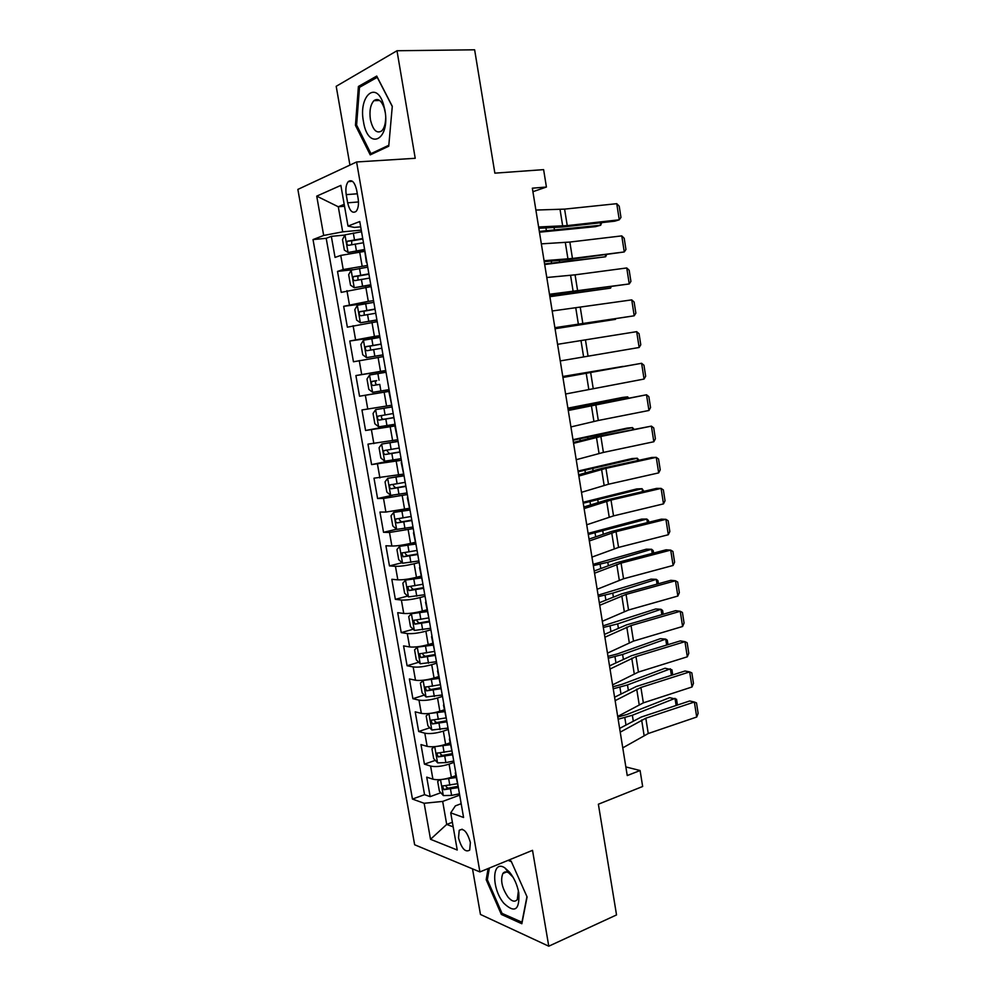 <?xml version="1.0" encoding="UTF-8"?>
<svg xmlns="http://www.w3.org/2000/svg" width="996" height="996" viewBox="0 0 996 996"><rect width="100%" height="100%" fill="white"/><g stroke="black" fill="none" stroke-linecap="round" stroke-linejoin="round"><path stroke-width="1.49" d="M470.373 842.516C467.236 831.76 463.514 827.701 459.206 830.34L458.521 837.935C461.634 848.667 465.356 852.713 469.701 850.086L470.373 842.516M472.515 868.861L480.458 914.453L548.771 946.2L616.536 914.926L598.372 804.22L642.657 786.491L640.092 770.531L625.849 766.932M297.866 189.414L414.647 844.77L479.898 871.923L356.593 161.975L297.866 189.414M356.593 161.975L415.22 158.289L396.993 50.746L336.2 86.303L349.932 165.087M396.993 50.746L474.631 49.8L494.863 173.155L543.617 169.631L546.418 187.036L532.35 188.182L627.243 775.56L640.092 770.531M364.449 251.403L340.744 255.424L335.054 257.416L331.332 236.351L344.902 235.056M367.412 265.471L343.222 269.543L337.52 271.41L352.783 269.704M337.52 271.41L341.217 292.363L370.587 286.674M376.7 321.77L347.355 327.161L343.67 306.307L371.135 302.796M382.788 356.693L353.456 361.772L349.795 341.018L379.825 336.698M389.349 391.353L359.531 396.209L355.896 375.567L385.763 370.773M359.531 396.209L389.312 391.154M391.254 405.297L361.959 409.941L365.582 430.484L395.2 424.968M397.267 439.796L367.985 444.141L371.595 464.584L399.645 458.907M403.255 474.133L373.998 478.18L377.584 498.523L392.536 495.261M409.207 508.309L385.9 512.069L379.962 512.056L383.535 532.3L396.533 529.25M415.133 542.297L410.551 543.418C402.857 545.161 396.632 546.032 391.876 546.032L385.913 545.758L389.461 565.902L402.085 562.74M421.022 576.136L416.465 577.319C408.808 579.162 402.596 579.996 397.827 579.834L391.826 579.299L395.362 599.343L407.638 596.069M426.886 609.801L422.354 611.046C414.734 612.988 408.534 613.785 403.741 613.461L397.715 612.677L401.239 632.622L413.191 629.235M432.725 643.292L428.218 644.611C420.636 646.641 414.436 647.412 409.63 646.927L403.579 645.894L407.078 665.739L418.731 662.253M438.526 676.633L434.057 678.015C426.5 680.144 420.312 680.878 415.494 680.231L409.406 678.948L412.892 698.706L424.271 695.108M444.316 709.812L439.859 711.256C432.339 713.472 426.164 714.169 421.32 713.373L415.208 711.841L418.681 731.5L429.799 727.802M450.068 742.817L445.635 744.348C438.14 746.639 431.978 747.311 427.135 746.353L420.984 744.585L424.433 764.144L435.314 760.359M346.235 194.643L347.654 202.823C349.658 210.978 352.484 213.816 356.145 211.351C358.286 208.575 358.958 204.28 358.124 198.465L356.68 190.161C354.688 182.031 351.874 179.18 348.251 181.621C346.06 184.434 345.388 188.779 346.235 194.643L357.315 193.784M461.173 803.697L455.371 805.864L450.727 812.861L463.576 817.479L359.768 221.535L348.002 226.08L354.339 227.412L360.689 226.827M450.727 812.861L457.239 850.024L430.521 839.292L424.147 803.274L412.456 799.066L313.018 239.575L323.675 235.454L316.728 196.137L340.869 185.381L348.002 226.08M453.977 762.388L449.084 764.119C441.614 766.459 435.464 767.119 430.596 766.073L424.433 764.144M455.782 775.672L451.375 777.266L449.084 764.119M448.237 729.47L443.32 731.126C435.825 733.392 429.65 734.077 424.806 733.181L418.681 731.5M442.485 696.403L437.543 697.984C430.011 700.151 423.823 700.873 418.992 700.138L412.892 698.706M436.696 663.174L431.716 664.681C424.159 666.76 417.971 667.507 413.153 666.934L407.078 665.739M430.87 629.783L425.877 631.203C418.283 633.195 412.083 633.979 407.277 633.556L401.239 632.622M425.031 596.218L420.013 597.575C412.369 599.468 406.156 600.289 401.376 600.028L395.362 599.343M419.154 562.491L414.112 563.773C406.43 565.579 400.218 566.438 395.449 566.326L389.461 565.902M413.253 528.602L389.498 532.462L383.535 532.3M407.314 494.551L383.51 498.436L377.584 498.523M401.363 460.326L371.595 464.584M395.362 425.927L365.582 430.484M385.713 370.537L380.522 371.371L378.082 357.415M379.65 335.689L374.421 336.436L371.969 322.418M373.55 300.668L368.296 301.34L365.831 287.246M331.332 236.351L326.202 238.305L424.557 794.671L430.16 796.638L440.817 792.741M451.375 777.266C443.93 779.644 437.767 780.279 432.911 779.183L426.724 777.154L430.16 796.638M355.896 375.567L380.522 371.371M349.795 341.018L374.421 336.436M343.67 306.307L368.296 301.34M366.789 261.861L366.901 262.533M364.25 247.294L366.341 262.272M344.529 206.259L338.291 206.77L342.699 231.844L323.675 235.454M361.249 230.101L342.699 231.844M548.771 946.2L532.524 850.335L479.898 871.923M532.922 191.705L546.418 187.036M344.193 204.317L338.291 206.77L316.728 196.137M452.383 822.273L446.706 824.427L453.18 826.867M459.679 795.144L442.672 801.419L446.706 824.427L430.521 839.292M326.202 238.305L313.018 239.575M370.587 283.661L373.114 298.153M376.886 319.841L379.401 334.27M383.161 355.846L385.651 370.188M388.888 391.702L391.876 405.92M395.076 427.234L398.076 441.477M401.239 462.592L404.239 476.847M407.924 497.988L407.812 497.353M407.364 497.763L410.364 512.044M414.025 533.072L413.888 532.25M413.465 532.76L416.465 547.053M420.113 567.981L419.939 566.973M419.528 567.571L422.528 581.901M426.164 602.717L425.952 601.522M425.566 602.219L428.566 616.561M432.177 637.266L431.94 635.896M431.567 636.681L434.58 651.048M438.165 671.653L437.891 670.096M437.543 670.98L440.556 685.36M444.129 705.865L443.83 704.122M443.494 705.093L446.507 719.498M450.055 739.904L449.719 737.986M449.408 739.044L452.421 753.474M455.956 773.768L455.595 771.676M424.557 794.671L412.456 799.066M424.147 803.274L442.672 801.419M455.297 772.834L458.309 787.263M355.448 125.347L370.226 154.878L388.739 146.213L392.287 106.286L376.725 76.07L358.411 86.465L355.448 125.347L356.73 125.284M488.115 868.562L486.185 879.705L501.337 914.428L521.854 923.74L527.096 896.96L511.135 861.117L508.632 860.133M361.212 86.378L358.411 86.465M502.868 913.768L501.337 914.428M487.43 879.182L486.185 879.705M535.885 210.056L564.595 209.123L616.748 203.682L619.263 219.805L620.956 217.427L619.213 206.172L616.748 203.682M538.624 226.976L567.234 225.606L619.263 219.805L614.806 221.174L562.939 226.976L538.836 228.283M361.548 231.757L345.027 234.832L342.5 239.538L344.355 250.096L348.127 252.498L364.125 249.548M348.127 252.498L364.2 249.996M539.471 232.205L595.508 226.652L600.675 225.245L539.346 231.446M362.718 238.492L347.417 241.244C346.371 243.348 346.745 244.705 348.525 245.327L363.453 242.75M351.663 244.63L351.762 240.82L362.805 238.978M601.709 222.643L600.675 225.245L600.289 222.805M384.942 110.394L383.472 104.294C376.139 79.854 358.348 96.189 363.453 121.5C367.848 151.205 390.507 140.685 384.942 110.394M385.29 112.722L384.17 107.892C381.306 100.285 377.895 97.882 373.923 100.671C370.412 104.667 369.242 110.992 370.412 119.632C372.915 130.165 376.687 133.925 381.717 130.912C384.145 128.422 385.464 124.239 385.664 118.35M373.114 153.521L370.935 153.658L356.605 125.035L359.494 87.349L377.247 77.315L392.275 106.485M388.814 145.254L370.935 153.658M509.603 872.235L504.935 867.939C491.812 858.838 491.128 888.507 503.889 903.322C514.808 913.544 519.775 910.045 518.779 892.814C517.223 884.822 514.173 877.962 509.603 872.235M513.152 877.364L508.769 872.894C506.242 871.363 504.275 871.575 502.856 873.517C500.241 880.215 501.959 888.071 508.035 897.097C511.894 901.517 514.982 902.326 517.298 899.525L518.381 890.798M522.141 922.284L502.034 913.382L487.343 879.729L489.36 868.039M508.06 860.37L511.384 861.677M526.946 896.637L521.916 922.383M541.351 243.858L569.849 242.053L621.765 235.89L624.268 251.951L625.949 249.486L624.206 238.281L621.765 235.89M544.077 260.703L572.463 258.462L624.268 251.951L568.168 259.657L544.227 261.662M546.792 277.511L575.078 274.834L626.758 267.961L629.248 283.947L630.916 281.395L629.173 270.24L626.758 267.961M549.493 294.268L629.248 283.947L549.593 294.878M552.195 310.989L631.738 299.883L634.203 315.794L635.859 313.155L634.128 302.049L631.738 299.883M554.897 327.672L634.203 315.794L554.934 327.933M557.586 344.317L636.681 331.656L639.146 347.492L640.777 344.778L639.058 333.722L636.681 331.656M560.262 360.913L639.146 347.492M367.711 267.152L351.227 270.14L348.662 274.672L350.517 285.18L354.302 287.72L370.275 284.856M354.302 287.72L370.325 285.18M544.688 264.525L605.63 256.756L544.6 263.977M368.881 273.85L353.58 276.589C352.572 278.656 352.945 280.001 354.713 280.635L369.616 278.083M357.987 279.951L357.875 276.091L368.943 274.211M606.539 254.827L605.63 256.756L605.344 254.976M373.836 302.361L357.39 305.262L354.813 309.632L356.643 320.09L360.452 322.766L376.613 319.953M360.452 322.766L376.426 320.189M549.892 296.696L610.56 288.13L549.829 296.347M375.006 309.034L359.705 311.748C358.734 313.777 359.12 315.11 360.876 315.757L375.741 313.242M364.324 315.097L363.963 311.188L375.044 309.27M611.108 286.898L610.56 288.13L610.374 286.997M379.949 337.395L363.515 340.221L360.913 344.417L362.743 354.813L366.565 357.626L382.987 354.85M366.565 357.626L382.999 354.937M555.058 328.73L615.466 319.367L555.033 328.58M381.107 344.043L365.793 346.733C364.86 348.725 365.271 350.057 367.001 350.704L381.829 348.226M370.711 350.044L370.026 346.11L381.119 344.168M386.012 372.267L369.616 374.994L367.001 379.028L368.819 389.386L372.653 392.324L389.038 389.635M379.762 384.381L377.509 384.755C375.343 384.207 374.857 382.912 376.065 380.858L371.869 381.543C370.973 383.497 371.384 384.817 373.102 385.489L379.762 384.381L380.908 390.98M562.939 377.472L641.611 363.291L562.902 377.235M565.604 394.005L644.063 379.053L641.611 363.291L643.964 365.246L645.669 376.251L644.063 379.053M392.05 406.866L375.691 409.605L373.052 413.477L374.857 423.773L378.704 426.848L395.076 424.234M375.691 409.605L392.063 406.953M622.861 366.428L562.802 376.637M623.135 366.379L562.777 376.488M393.208 413.527L377.907 416.179C377.036 418.108 377.459 419.403 379.165 420.088L393.93 417.673M393.906 417.548L383.547 419.291C381.406 418.743 380.908 417.461 382.066 415.432L377.907 416.179M568.268 410.489L646.516 394.777L568.181 409.904M570.932 426.935L598.31 420.474L648.956 410.477L646.516 394.777L648.844 396.632L650.55 407.588L648.956 410.477M397.541 441.365L381.729 444.042L379.065 447.739L380.87 457.998L384.73 461.198L401.064 458.67M381.729 444.042L398.026 441.477M627.804 397.939L627.642 396.856L567.944 408.497M628.501 397.815L627.642 396.856L622.413 397.466L567.894 408.161M399.209 448.013L383.908 450.64C383.087 452.533 383.51 453.827 385.203 454.525L399.931 452.134M399.894 451.91L389.56 453.653L387.419 451.337M573.572 443.332L600.862 436.46L651.396 426.126L596.467 436.734L573.435 442.423M576.223 459.704L603.402 452.421L653.824 441.751L651.396 426.126L653.712 427.882L655.405 438.788L653.824 441.751M403.505 475.59L387.743 478.304L385.054 481.852L386.846 492.049L390.731 495.386L407.04 492.933M387.743 478.304L403.554 475.901M632.734 429.326L632.472 427.608L573.074 440.207M633.879 429.089L632.472 427.608L627.231 428.081L572.986 439.672M405.185 482.325L389.897 484.94C389.1 486.795 389.536 488.077 391.204 488.787L405.907 486.434M405.845 486.085L395.549 487.853L393.408 485.687M578.863 476.038L605.942 468.344L656.252 457.338L651.695 457.488L601.534 468.444L578.664 474.793M581.49 492.323L608.481 484.23L658.68 472.888L656.252 457.338L658.543 458.982L660.236 469.838L658.68 472.888M409.443 509.666L393.719 512.405L391.017 515.779L392.798 525.938L396.694 529.386L412.979 527.021M393.719 512.405L409.518 510.077M637.652 460.55L637.278 458.222L578.166 471.78M639.021 460.252L637.278 458.222L632.037 458.558L578.054 471.058M411.136 516.463L395.848 519.053C395.076 520.883 395.524 522.153 397.18 522.875L411.846 520.559M411.771 520.099L401.5 521.879L399.371 519.837M584.117 508.583L611.009 500.079L661.095 488.401L656.513 488.401L606.589 500.017L583.868 507.014M586.731 524.792L613.536 515.891L663.498 503.876L661.095 488.401L663.361 489.945L665.042 500.751L663.498 503.876M415.344 543.555L399.67 546.331L396.943 549.555L398.724 559.652L402.633 563.238L418.88 560.947M399.67 546.331L415.444 544.09M642.532 491.651L642.071 488.7L583.245 503.204M643.902 491.339L642.071 488.7L636.818 488.912L583.096 502.283M417.05 550.439L401.762 553.004L403.131 556.801L417.76 554.511M417.66 553.95L407.426 555.731L405.322 553.801M589.346 540.965L616.051 531.665L665.913 519.327L661.319 519.165L611.606 531.441L589.047 539.085M591.96 557.1L618.553 547.414L668.316 534.74L665.913 519.327L668.167 520.771L669.835 531.528L668.316 534.74M421.221 577.294L405.596 580.095L402.845 583.158L404.613 593.205L408.547 596.915L424.769 594.699M405.596 580.095L421.333 577.929M647.4 522.614L646.84 519.053L588.3 534.479M648.757 522.278L648.483 520.535L646.84 519.053L641.573 519.115L588.126 533.383M422.939 584.254L407.663 586.793L409.045 590.566L423.649 588.3M423.537 587.628L413.315 589.433L411.236 587.59M594.562 573.21L621.068 563.114L670.706 550.116L666.1 549.804L616.611 562.728L594.201 570.994M597.152 589.271L623.558 578.776L673.097 565.454L670.706 550.116L672.935 551.46L674.603 562.18L673.097 565.454M427.072 610.859L411.485 613.698L408.721 616.599L410.477 626.609L414.423 630.431L430.621 628.289M411.485 613.698L427.197 611.606M652.243 553.427L651.583 549.269L607.797 562.267L593.33 565.628M653.6 553.066L653.214 550.651L651.583 549.269L646.317 549.194L593.13 564.334M428.803 617.894L413.527 620.408L414.934 624.156L429.513 621.927M429.376 621.143L419.179 622.961L417.125 621.205M599.741 605.294L626.061 594.413L675.475 580.768L670.856 580.307L621.591 593.877L599.331 602.767M602.331 621.28L628.538 610.013L677.853 596.044L675.475 580.768L677.691 582.025L679.347 592.682L677.853 596.044M419.478 646.504L417.349 647.126L414.573 649.878L416.316 659.838L420.275 663.784L436.435 661.718M422.13 646.055L432.887 644.263M417.349 647.126L433.036 645.122M657.061 584.104L656.314 579.348L612.752 593.143L598.347 596.629M658.406 583.731L657.92 580.631L656.314 579.348L651.023 579.149L598.098 595.16M434.642 651.372L419.366 653.862L420.798 657.584L435.339 655.38M435.177 654.497L425.018 656.327L422.989 654.658M604.908 637.228L631.028 625.575L680.231 611.283L675.599 610.673L626.546 624.878L604.448 634.39M607.473 653.139L633.506 641.1L682.596 626.484L680.231 611.283L682.422 612.44L684.078 623.048L682.596 626.484M424.035 680.144L420.387 682.995L422.13 692.905L426.089 696.976L442.236 694.984M429.475 679.21L438.688 677.504M423.188 680.405L438.85 678.463M661.854 614.657L661.02 609.303L617.682 623.882L603.327 627.48M663.199 614.258L662.614 610.486L661.02 609.303L655.729 608.967L603.066 625.837M439.971 684.787L425.18 687.153L426.624 690.851L441.141 688.684M440.967 687.688L430.832 689.531L428.828 687.937M610.038 669.026L635.971 656.588L684.962 641.661L680.318 640.901L631.476 655.742L609.527 665.876M612.602 684.862L638.436 672.051L687.327 656.8L684.962 641.661L687.14 642.719L688.784 653.289L687.327 656.8M428.977 713.522L426.176 715.95L427.906 725.81L431.878 730.006L448.001 728.088M429.027 713.522L444.627 711.654M666.635 645.059L665.702 639.121L622.6 654.472L608.295 658.207M667.98 644.649L667.283 640.204L665.702 639.121L660.398 638.66L617.346 653.936L607.996 656.376M437.667 711.916L444.453 710.584M445.722 717.942L430.969 720.27L432.426 723.955L446.905 721.814M446.718 720.718L436.609 722.573L434.642 721.054M615.155 700.661L640.901 687.464L689.68 671.902L685.011 671.005L636.382 686.468L614.594 697.212M617.694 716.435L643.354 702.852L692.021 686.979L689.68 671.902L691.834 672.873L693.465 683.393L692.021 686.979M434.505 746.664L431.94 748.755L433.658 758.566L437.655 762.874L445.872 762.6L453.74 761.031M435.364 746.589L450.391 744.684M671.391 675.338L670.37 668.814L627.48 684.937L613.237 688.796M672.723 674.915L671.927 669.798L665.054 668.216L622.226 684.252L612.901 686.779M445.125 744.51L450.18 743.514M451.474 750.934L436.721 753.237L438.203 756.898L452.645 754.781M452.445 753.586L442.361 755.454L440.431 754.009M620.234 732.16L645.806 718.203L694.361 702.018L689.693 700.972L641.275 717.045L619.637 728.4M622.774 747.859L648.247 733.529L696.702 717.02L694.361 702.018L696.503 702.89L698.134 713.36L696.702 717.02M439.983 779.644L437.667 781.399L439.385 791.16L443.382 795.58L451.599 795.406L459.455 793.812M441.689 779.482L456.118 777.54M676.135 705.467L675.014 698.37L632.348 715.265L618.155 719.237M677.454 705.031L676.545 699.254L669.698 697.661L627.082 714.443L617.794 717.045M451.898 777.067L455.894 776.27M457.201 783.765L442.461 786.031L443.942 789.679L458.372 787.599M457.662 786.392L448.088 788.172L446.183 786.803M445.635 744.348L443.32 731.126M439.859 711.256L437.543 697.984M434.057 678.015L431.716 664.681M428.218 644.611L425.877 631.203M422.354 611.046L420.013 597.575M416.465 577.319L414.112 563.773M410.551 543.418L408.173 529.81M404.6 509.342L402.222 495.672M398.624 475.104L396.234 461.36M392.623 440.693L390.208 426.886M386.585 406.119L384.157 392.237M362.133 266.057L359.656 251.901M343.222 269.543L340.744 255.424M432.911 779.183L430.596 766.073M427.135 746.353L424.806 733.181M421.32 713.373L418.992 700.138M415.494 680.231L413.153 666.934M409.63 646.927L407.277 633.556M403.741 613.461L401.376 600.028M397.827 579.834L395.449 566.326M391.876 546.032L389.498 532.462M385.9 512.069L383.51 498.436M379.899 477.931L377.484 464.236M373.861 443.631L371.433 429.861M367.798 409.157L365.358 395.325M361.697 374.521L359.257 360.614M355.572 339.698L353.107 325.717M349.409 304.701L346.944 290.658M358.485 201.951L347.654 202.823M560.038 209.446L562.678 225.98M564.595 209.123L567.234 225.606M344.965 234.944L348.04 252.449M355.223 244.008L356.406 250.743M353.306 233.014L354.476 239.75M554.411 229.516L554.1 227.636M546.343 230.474L545.945 227.984M352.298 240.634L347.791 241.082M565.317 242.476L567.944 258.935M569.849 242.053L572.463 258.462M570.571 275.357L573.186 291.741M575.078 274.834L577.68 291.168M575.8 308.075L578.402 324.385M580.282 307.465L582.872 323.712M581.004 340.644L583.606 356.879M585.461 339.935L588.051 356.12M351.152 270.252L354.215 287.657M361.399 279.366L362.569 286.064M359.494 268.422L360.664 275.133M559.603 261.898L559.379 260.516M551.572 262.956L551.286 261.126M358.46 275.892L353.978 276.402M357.315 305.374L360.353 322.692M367.549 314.549L368.719 321.21M365.656 303.656L366.814 310.329M564.782 294.131L564.632 293.26M556.776 295.277L556.59 294.119M364.598 310.964L360.141 311.549M363.453 340.321L366.478 357.564M373.674 349.559L374.832 356.182M371.782 338.715L372.94 345.363M370.699 345.861L366.267 346.521M369.553 375.106L372.554 392.25M377.882 373.6L379.028 380.211M377.509 384.755L373.102 385.489M376.774 380.596L372.367 381.319M586.183 373.064L588.773 389.224M590.616 372.267L593.193 388.365M375.617 409.705L378.617 426.774M385.813 419.042L386.971 425.603M383.946 408.31L385.091 414.896M383.547 419.291L379.165 420.088M591.35 405.335L593.915 421.408M595.757 404.438L598.31 420.474M381.655 444.141L384.643 461.123M391.851 453.529L392.984 460.065M389.984 442.859L391.129 449.395M582.834 406.642L582.697 405.808M575.003 408.385L574.817 407.277M389.56 453.653L385.203 454.525M596.48 437.456L599.044 453.454M600.862 436.46L603.402 452.421M387.668 478.404L390.631 495.298M397.84 487.841L398.985 494.34M395.985 477.221L397.13 483.732M587.976 438.701L587.765 437.381M580.195 440.693L579.921 438.95M395.549 487.853L391.204 488.787M601.596 469.427L604.136 485.351M605.942 468.344L608.481 484.23M393.644 512.492L396.595 529.312M403.816 521.991L404.949 528.453M401.961 511.421L403.094 517.895M593.093 470.61L592.807 468.817M585.374 472.851L585.001 470.473M401.5 521.879L397.18 522.875M606.676 501.249L609.216 517.111M611.009 500.079L613.536 515.891M399.595 546.418L402.533 563.151M409.754 555.967L410.875 562.404M407.912 545.447L409.045 551.896M598.198 502.382L597.824 500.104M590.528 504.86L590.055 501.86M407.426 555.731L403.131 556.801M611.743 532.922L614.258 548.709M616.051 531.665L618.553 547.414M405.521 580.17L408.447 596.828M415.656 589.769L416.776 596.181M413.838 579.311L414.959 585.723M603.265 534.005L602.829 531.266M595.67 536.72L595.085 533.097M413.315 589.433L409.045 590.566M616.785 564.458L619.288 580.17M621.068 563.114L623.558 578.776M411.41 613.773L414.324 630.344M421.545 623.421L422.653 629.783M419.727 613.001L420.835 619.388M608.319 565.479L607.797 562.267M600.775 568.43L600.09 564.197M419.179 622.961L414.934 624.156M621.803 595.845L624.293 611.494M626.061 594.413L628.538 610.013M417.274 647.201L420.175 663.685M427.396 656.899L428.504 663.236M425.578 646.529L426.686 652.89M613.349 596.803L612.752 593.143M605.854 599.99L605.07 595.16M425.018 656.327L420.798 657.584M626.795 627.094L629.285 642.669M631.028 625.575L633.506 641.1M423.113 680.467L425.989 696.876M433.223 690.216L434.318 696.515M431.417 679.895L432.513 686.219M618.354 628.003L617.682 623.882M610.922 631.414L610.038 625.974M430.832 689.531L426.624 690.851M631.763 658.194L634.24 673.694M635.971 656.588L638.436 672.051M428.915 713.572L431.778 729.894M439.012 723.357L440.108 729.645M437.219 713.099L438.315 719.398M623.334 659.053L622.6 654.472M615.951 662.701L614.98 656.663M436.609 722.573L432.426 723.955M636.718 689.157L639.183 704.595M640.901 687.464L643.354 702.852M434.717 746.651L437.543 762.762M444.776 756.35L445.872 762.6M442.996 746.141L444.091 752.403M628.289 689.954L627.48 684.937M620.969 693.826L619.898 687.203M442.361 755.454L438.203 756.898M641.636 719.984L644.088 735.347M645.806 718.203L648.247 733.529M440.506 779.607L443.282 795.468M450.516 789.193L451.599 795.406M448.735 779.021L449.831 785.259M633.232 720.718L632.348 715.265M625.961 724.827L624.803 717.606M448.088 788.172L443.942 789.679M462.194 829.182L459.206 830.34M352.46 181.322L348.251 181.621M351.762 240.82L347.417 241.244M384.17 107.892L383.472 104.294M385.016 111.154L384.705 109.099M379.65 100.472L373.923 100.671M508.769 872.894L504.935 867.939M506.591 871.961L502.856 873.517M518.617 891.918L518.779 892.814M357.875 276.091L353.58 276.589M363.963 311.188L359.705 311.748M370.026 346.11L365.793 346.733M376.065 380.858L371.869 381.543M386.635 450.105L383.908 450.64M391.739 484.542L389.897 484.94M397.304 518.717L395.848 519.053M403.019 552.705L401.762 553.004M408.771 586.495L407.663 586.793M414.548 620.122L413.527 620.408M420.312 653.588L419.366 653.862M426.064 686.867L425.18 687.153M431.803 719.996L430.969 720.27M437.53 752.951L436.721 753.237M443.232 785.757L442.461 786.031"/></g></svg>
